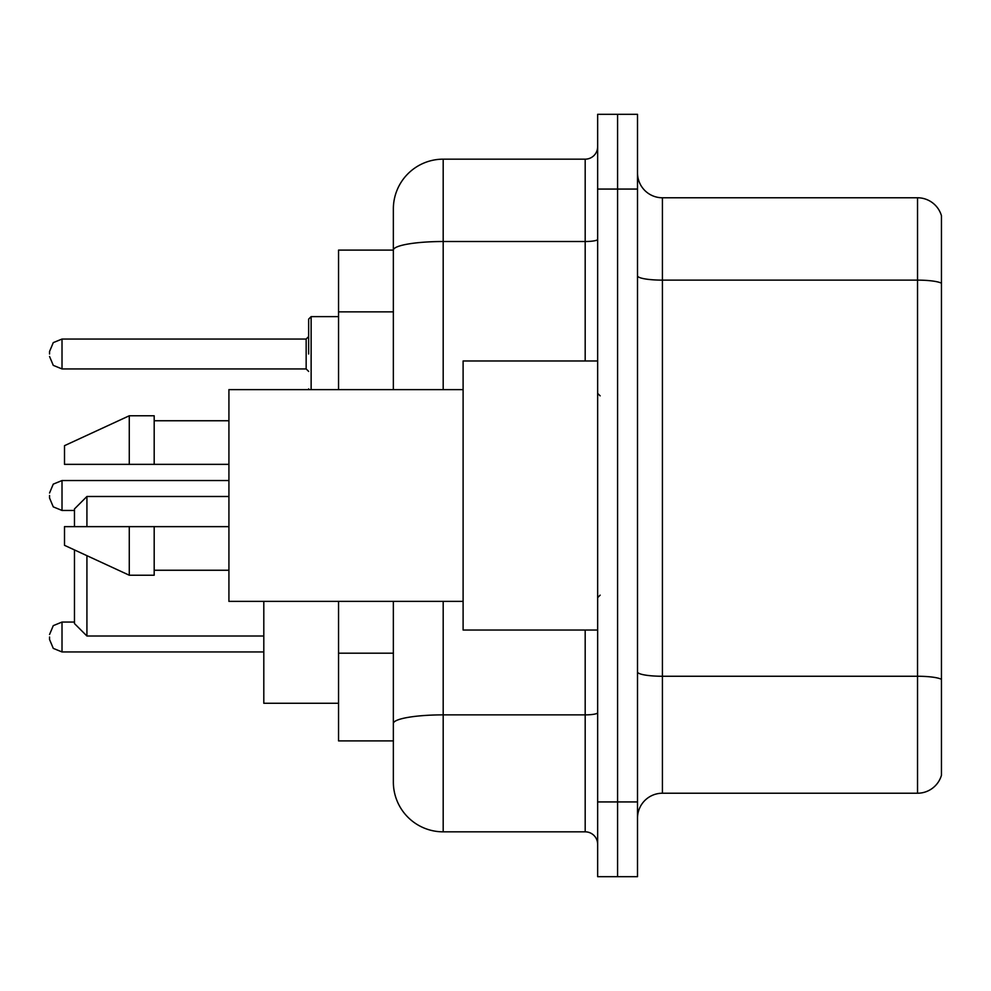<?xml version="1.0" encoding="UTF-8"?>
<svg xmlns="http://www.w3.org/2000/svg" width="991" height="991" viewBox="0 0 991 991"><rect width="100%" height="100%" fill="white"/><g stroke="black" fill="none" stroke-linecap="round" stroke-linejoin="round"><path stroke-width="1.49" d="M393.353 250.104L338.55 250.104L338.55 389.624M443.188 601.376L443.188 831.833A49.823 49.823 0 0 1 393.353 781.998L393.353 740.896L338.55 740.896L338.55 601.376M393.353 781.998L393.353 601.376M597.647 801.93L597.647 876.676L617.579 876.676L617.579 801.93L617.579 876.676L637.51 876.676L637.51 801.93L617.579 801.93L617.579 189.07L617.579 801.93L597.647 801.93L597.647 189.07L617.579 189.07L617.579 114.324L617.579 189.07L637.51 189.07L637.51 801.93M637.51 189.07L637.51 114.324L597.647 114.324L597.647 189.07M443.188 831.833L585.185 831.833L585.185 630.028M393.353 298.167L393.353 209.002A49.823 49.823 0 0 1 443.188 159.167L585.185 159.167A12.462 12.462 0 0 0 597.647 146.718M393.353 732.176L393.353 666.881M393.353 389.624L393.353 250.166A49.823 8.646 180 0 1 443.188 241.519L585.185 241.519L585.185 159.167M393.353 209.002L393.353 236.403M597.647 844.282A12.462 12.462 0 0 0 585.185 831.833M941.45 679.715L941.45 775.272A24.911 24.911 0 0 1 917.53 793.221L662.422 793.221A24.911 24.911 0 0 0 637.51 818.132M941.45 215.728A24.911 24.911 0 0 0 917.53 197.779A24.911 24.911 0 0 1 941.45 215.728L941.45 775.272M941.45 283.253A24.911 4.323 180 0 0 917.53 280.131L917.53 197.779L662.422 197.779A24.911 24.911 0 0 1 637.51 172.868A24.911 24.911 0 0 0 662.422 197.779L662.422 793.221M74.461 549.931L74.461 623.55L86.923 636.011L263.804 636.011M86.923 555.678L86.923 636.011M263.804 601.376L263.804 703.276L338.55 703.276M74.461 526.642L74.461 508.953L86.923 496.491L86.923 526.642M597.647 360.972L463.107 360.972L463.107 630.028L597.647 630.028M463.107 389.624L228.921 389.624L228.921 601.376L463.107 601.376M129.276 464.358L64.502 464.358L64.502 445.677L129.276 415.774L129.276 464.358L228.921 464.358M129.276 415.774L154.187 415.774L154.187 464.358M228.921 526.642L154.187 526.642L154.187 575.226L129.276 575.226L129.276 526.642L64.502 526.642L64.502 545.323L129.276 575.226M64.502 526.642L80.989 526.642M154.187 526.642L129.276 526.642M49.55 637.002L49.55 639.505L49.55 637.002M49.55 495.5L49.55 497.99L49.55 495.5M308.647 353.998L308.647 319.114L308.647 353.998M49.55 353.998L49.55 351.495L49.55 353.998M393.353 311.868L338.55 311.868M393.353 653.18L338.55 653.18M597.647 712.715A12.462 2.168 0 0 1 585.185 714.87L443.188 714.87A49.823 8.646 180 0 0 393.353 723.529M443.188 159.167L443.188 389.624M585.185 360.972L585.185 241.519A12.462 2.168 0 0 0 597.647 239.351M941.45 679.368A24.911 4.323 180 0 0 917.53 676.258L917.53 280.131L662.422 280.131A24.911 4.323 0 0 1 637.51 275.808M917.53 793.221L917.53 676.258L662.422 676.258A24.911 4.323 0 0 1 637.51 671.935M74.461 622.063L62.012 622.063L53.266 625.643L49.55 634.513L53.266 625.643L62.012 622.063L53.266 625.643L49.55 634.513L53.266 625.643L62.012 622.063L53.266 625.643L49.55 634.513L53.266 625.643L62.012 622.063L53.266 625.643L49.55 634.513L53.266 625.643L62.012 622.063L53.266 625.643L49.55 634.513L53.266 625.643L62.012 622.063L53.266 625.643L49.55 634.513L53.266 625.643L62.012 622.063L62.012 651.954L53.266 648.374L49.55 639.505L53.266 648.374L62.012 651.954L53.266 648.374L49.55 639.505L53.266 648.374L62.012 651.954L53.266 648.374L49.55 639.505L53.266 648.374L62.012 651.954L53.266 648.374L49.55 639.505L53.266 648.374L62.012 651.954L53.266 648.374L49.55 639.505L53.266 648.374L62.012 651.954L53.266 648.374L49.55 639.505L53.266 648.374L62.012 651.954L263.804 651.954M228.921 480.548L62.012 480.548L62.012 510.452L53.266 506.872L49.55 497.99M338.55 316.625L311.137 316.625L311.137 389.624M306.157 339.046L62.012 339.046L62.012 368.937L306.157 368.937L306.157 339.046L308.647 336.556M86.923 496.491L228.921 496.491M600.137 395.843L597.647 393.353M154.187 420.754L228.921 420.754M154.187 570.246L228.921 570.246M600.137 595.157L597.647 597.647M62.012 510.452L74.461 510.452M62.012 480.548L53.266 484.128L49.55 493.01M308.758 389.624L308.647 388.868M62.012 368.937L53.266 365.357L49.55 356.487M62.012 339.046L53.266 342.626L49.55 351.495M306.157 368.937L308.647 371.427M311.137 316.625L308.647 319.114"/></g></svg>
